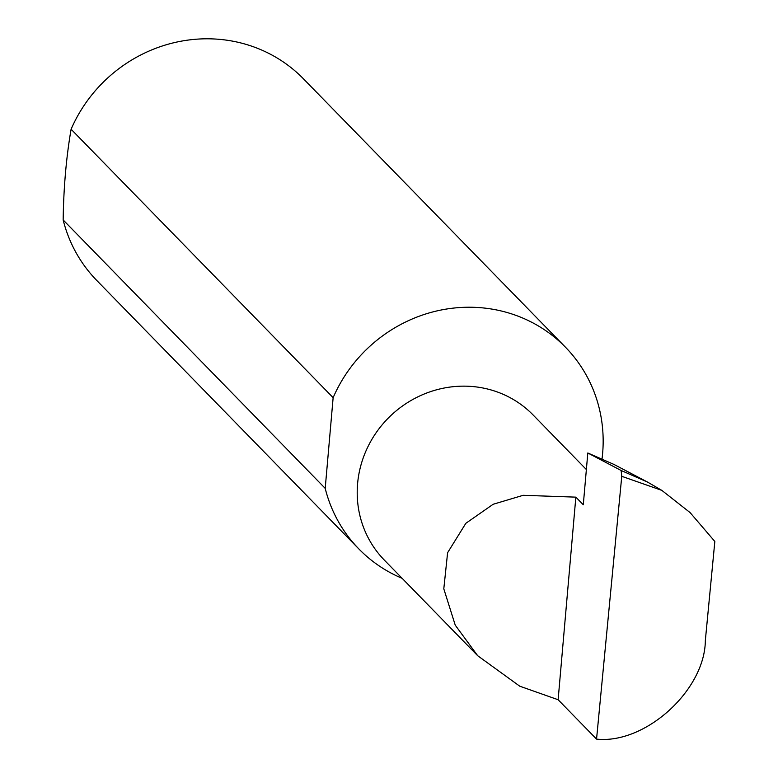 <?xml version="1.0" encoding="UTF-8"?>
<svg xmlns="http://www.w3.org/2000/svg" width="778" height="778" viewBox="0 0 778 778"><rect width="100%" height="100%" fill="white"/><g stroke="black" fill="none" stroke-linecap="round" stroke-linejoin="round"><path stroke-width="1.17" d="M575.846 497.142L523.166 495.304L493.155 504.27L465.837 523.312L447.603 552.711L443.8 588.839L455.247 625.162L477.673 655.708L519.753 686.196L558.127 699.733L575.846 497.142L583.286 504.766L587.818 452.99L621.107 470.476L647.422 482.01L661.835 490.383L621.758 476.301L596.551 739.1C645.176 744.497 705.004 690.242 705.345 640.44L714.836 541.459L690.067 512.566L661.835 490.383M477.673 655.708L384.342 560.102A103.912 98.884 -44.3 0 1 367.527 447.545A103.912 98.884 -44.3 0 1 467.559 386.219A103.912 98.884 -44.3 0 1 533.056 414.927L586.369 469.542M602.065 458.67A144.377 137.385 135.7 0 0 565.46 347.212L303.42 78.792A144.377 137.385 135.7 0 0 212.423 38.9A144.377 137.385 135.7 0 0 71.099 129.245C66.256 157.351 63.611 187.586 63.164 219.95A144.377 137.385 135.7 0 0 96.803 280.498L358.833 548.918A144.377 137.385 135.7 0 0 402.138 578.336M63.164 219.95L325.204 488.37A144.377 137.385 135.7 0 0 358.833 548.918M565.46 347.212A144.377 137.385 135.7 0 0 474.463 307.329A144.377 137.385 135.7 0 0 333.14 397.675L71.099 129.245M647.422 482.01L613.852 464.378L587.818 452.99M621.758 476.301L621.107 470.476M596.551 739.1L558.127 699.733M325.204 488.37L333.14 397.675"/></g></svg>
